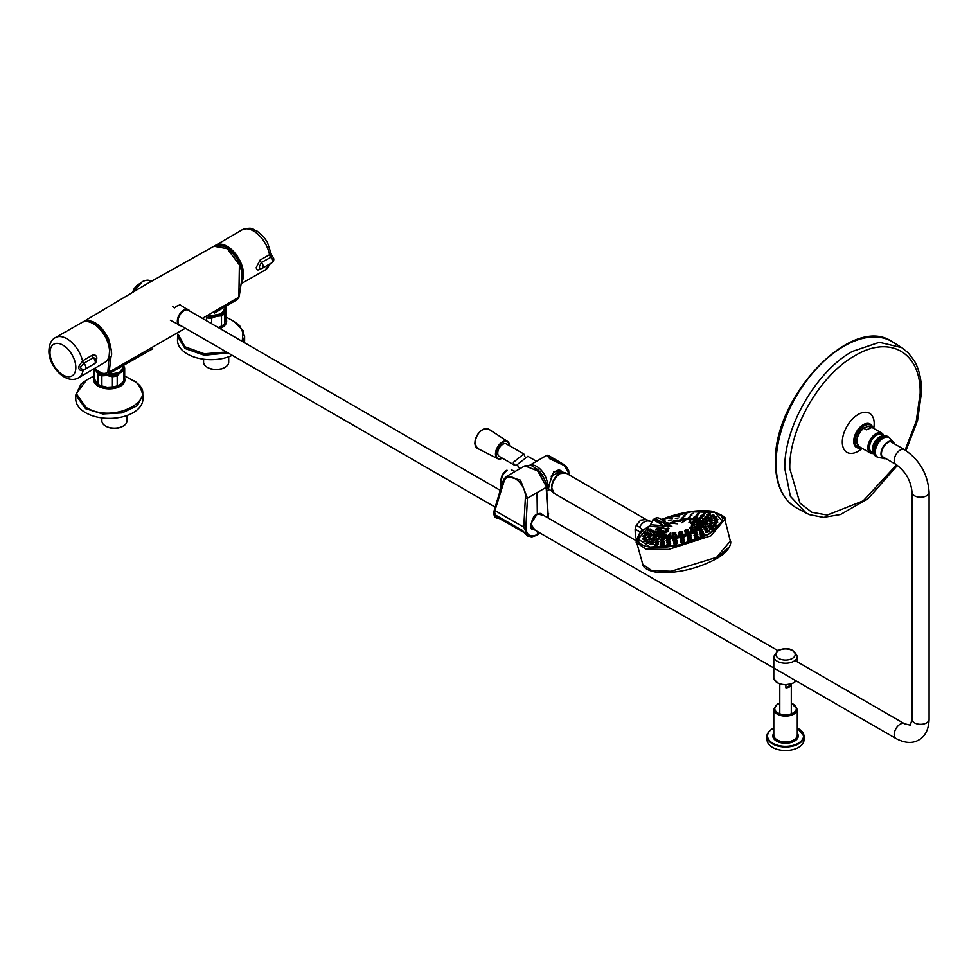 <?xml version="1.0" encoding="UTF-8"?>
<svg xmlns="http://www.w3.org/2000/svg" width="978" height="978" viewBox="0 0 978 978"><rect width="100%" height="100%" fill="white"/><g stroke="black" fill="none" stroke-linecap="round" stroke-linejoin="round"><path stroke-width="1.47" d="M208.999 316.212A13.386 7.726 0 0 0 216.175 315.711A13.386 7.726 0 0 0 217.214 315.442M224.622 323.681L226.016 317.569L226.016 307.385L224.622 313.498L224.622 323.681A15.342 8.863 180 0 1 221.908 325.796A15.342 8.863 180 0 1 221.493 326.029L221.493 315.857L216.554 316.249L211.627 318.205L211.627 323.706M206.529 320.772L206.529 317.826A15.342 8.863 180 0 0 211.627 318.205M221.554 325.992A14.389 8.301 180 0 1 221.236 326.187A14.389 8.301 180 0 1 218.228 327.52L221.493 326.029M225.429 308.156A14.389 8.301 180 0 1 225.319 309.659A14.389 8.301 180 0 1 216.554 316.249A14.389 8.301 180 0 1 208.155 316.713M224.622 313.498A15.342 8.863 180 0 1 221.493 315.857M225.576 306.481A15.342 8.863 180 0 1 226.016 307.385M101.895 373.73A13.386 7.726 0 0 0 104.512 374.513M106.015 374.794A13.386 7.726 0 0 0 107.299 374.941A13.386 7.726 0 0 0 114.695 374.391M117.213 385.87L120.551 384.244L123.9 381.053L123.9 370.882L120.551 372.496L117.213 375.686L117.213 385.87A15.342 8.863 180 0 1 112.421 386.946L112.421 376.762L107.152 375.503L101.871 375.821L101.871 386.004L107.152 387.251L112.421 386.946M119.609 384.855A14.389 8.301 180 0 1 119.512 384.916L120.551 384.244M123.656 365.809L124.683 367.948A15.342 8.863 180 0 1 124.683 368.083A15.342 8.863 180 0 1 123.9 370.882M124.683 368.217L124.683 378.131A15.342 8.863 180 0 1 124.683 378.266A15.342 8.863 180 0 1 123.9 381.053M93.998 378.4A15.342 8.863 180 0 1 93.998 378.266L93.998 368.755L93.998 378.4L97.861 384.146L97.861 373.963L95.233 369.378M119.512 384.916A14.389 8.301 180 0 1 107.152 387.251A14.389 8.301 180 0 1 99.169 384.916A14.389 8.301 180 0 1 98.839 384.721M123.656 366.481A14.389 8.301 180 0 1 120.551 372.496A14.389 8.301 180 0 1 107.152 375.503A14.389 8.301 180 0 1 95.93 370.307A14.389 8.301 180 0 1 95.477 369.513M117.213 375.686A15.342 8.863 180 0 1 112.421 376.762M101.871 386.004A15.342 8.863 180 0 1 98.485 384.525A15.342 8.863 180 0 1 97.861 384.146M101.871 375.821A15.342 8.863 180 0 1 97.861 373.963M260.943 268.742L260.026 269.28C257.63 270.625 256.383 270.014 256.273 267.434L260.087 260.099A2.873 1.65 60.3 0 0 261.383 262.52L259.231 267.043L260.16 268.767A3.839 3.839 0 0 0 262.385 268.265L271.884 262.776A3.839 3.839 0 0 0 272.41 256.505L261.383 262.52A3.839 2.213 60 0 1 263.18 266.529A3.839 2.213 60 0 1 262.385 268.265M260.087 260.099L269.586 254.683L271.591 255.16L272.41 256.505M92.947 364.611L83.008 370.405C80.428 371.017 78.912 369.867 78.484 366.946L82.47 360.931L91.883 355.43C94.573 354.244 96.247 355.087 96.883 357.96L96.406 360.43M96.199 359.574L95.856 358.4L93.289 357.777L83.827 363.278L80.245 367.361L82.543 369.672L83.57 369.488M95.856 358.4L95.856 358.4A3.839 3.839 0 0 1 94.499 363.706A3.839 2.213 -120 0 0 95.282 361.738A3.839 2.213 -120 0 0 93.289 357.777A2.873 1.663 59.7 0 1 91.883 355.43M123.35 365.54L112.042 371.933M214.28 313.119L225.148 306.737M95.343 369.134L94.683 368.767C100.563 373.645 104.952 374.696 107.873 371.933L109.805 347.667C107.812 337.092 102.678 329.134 94.401 323.816L89.047 321.823M82.653 322.141C91.651 318.119 100.257 323.584 108.46 338.51C111.492 349.036 112.348 355.026 111.04 356.493L109.181 372.043L107.507 374.488M215.612 312.337L237.336 299.549L238.864 297.178L239.39 264.879L227.226 248.693L213.938 246.26L222.85 246.04C224.512 245.649 235.588 253.608 239.194 263.412C243.522 275.405 241.444 276.627 241.505 281.297L239.133 296.847L237.336 299.537M82.678 322.129L147.556 283.498L213.938 246.26M108.093 374.146L152.764 348.779M883.22 435.992A10.049 5.807 120 0 0 876.068 440.039A10.049 5.807 120 0 0 872.486 449.244A10.049 5.807 120 0 0 873.476 452.863M883.635 435.882L881.63 434.721A10.049 5.807 120 0 0 876.606 435.222A10.049 5.807 120 0 0 869.503 447.521A10.049 5.807 120 0 0 871.581 452.129L873.586 453.279A11.125 6.418 -60 0 1 868.598 445.528A11.125 6.418 -60 0 1 877.229 433.645A11.125 6.418 -60 0 1 883.66 435.87M905.127 450.039L916.276 421.09L920.151 393.303C921.044 352.557 889.797 334.525 854.968 355.662C820.139 374.733 788.891 428.865 789.784 468.56L799.943 503.047L811.887 512.289L827.254 515.051L863.207 500.834L896.581 464.831M873.635 453.413A11.504 6.65 -60 0 1 870.224 453.034A11.504 6.65 -60 0 1 867.914 446.555A11.504 6.65 -60 0 1 876.997 433.156A11.504 6.65 -60 0 1 881.74 433.095A11.504 6.65 -60 0 1 883.77 435.846M867.999 426.212L870.775 426.775A11.504 6.65 120 0 0 868.293 426.249L863.684 428.242A11.504 6.65 120 0 0 856.948 440.234A11.504 6.65 120 0 0 859.271 446.701L870.224 453.034M864.332 427.643L863.684 428.242L866.435 429.831L871.056 427.838L868.293 426.249L867.009 426.481M798.427 728.696A18.46 10.66 180 0 1 804.002 736.324L804.002 739.845A18.46 10.66 180 0 1 798.598 747.388A18.46 10.66 180 0 1 778.476 749.698A18.46 10.66 180 0 1 767.082 739.845L767.082 736.324A18.46 10.66 180 0 1 772.486 728.793M791.288 683.94L791.288 684.698A5.758 3.325 180 0 1 785.896 687.803L785.896 684.82M785.896 687.803L791.288 684.698M779.784 713.793L779.796 684.282M179.182 305.258A9.108 5.257 120 0 0 176.92 306.09A9.108 5.257 120 0 0 174.671 307.862L172.703 306.725M495.394 515.272L499.049 518.352M496.115 515.357L497.729 517.594L525.113 533.144M522.668 530.687L527.338 535.785M548.303 518.083L546.519 486.677C545.895 476.237 533.059 464.819 530.369 465.614L524.844 465.858L537.692 470.895L546.091 486.103L548.022 517.924M539.746 532.863L537.411 534.514A1.54 0.88 60 0 1 537.093 535.211L540.064 533.047M542.435 514.697L541.384 513.682L537.301 513.951L543.475 515.308M546.127 487.399L527.435 498.181L525.871 527.179C526.372 535.235 530.223 537.68 537.411 534.514A2348.288 1355.789 -120 0 0 537.411 531.506M535.064 530.149L530.724 523.976L537.301 513.939A2348.288 1355.789 -120 0 0 537.008 492.912M530.626 524.88L532.558 529.122L534.025 529.55M495.381 515.272L522.191 530.296L524.171 532.509M499.281 518.487L496.396 517.985L494.721 515.32M524.025 532.215L522.276 530.418L495.43 514.99M537.093 535.211L531.824 536.885L527.668 535.981L523.78 527.093L525.345 498.083C526.885 484.611 509.856 470.063 504.44 480.259L494.513 511.836L496.298 517.924M525.871 527.179A1.54 0.831 2.5 0 1 523.78 527.093A1208.515 657.595 -177.3 0 1 494.819 510.43A1.54 1.027 -163.9 0 1 494.452 509.465L494.11 510.858C493.597 514.856 494.293 517.191 496.201 517.863L499.367 518.536M525.345 498.083L527.435 498.181L520.492 480.149L506.787 476.286C504.073 479.159 504.122 477.423 501.421 486.567L494.452 509.465M568.866 474.733L568.927 472.936L564.257 465.565L549.722 458.755L546.824 455.271L528.829 465.785M548.389 489.954L549.196 484.403L553.903 471.494L564.392 472.533M562.912 472.117L561.506 471.188L551.103 476.213M546.824 455.271L548.059 455.247L550.308 458.523L564.282 464.843L568.951 473.633M569.049 474.831L568.658 470.332L566.91 467.386L563.609 464.354L564.257 465.565M507.191 470.332A1.443 0.831 60 0 0 506.604 470.332L507.191 470.332C503.413 473.046 501.482 476.714 501.408 481.347L502.888 481.983M501.396 481.347L501.482 486.359M719.123 514.012L724.796 519.269L711.043 535.748L668.61 549.404L645.932 549.098L636.764 542.766L638.108 536.751M661.666 519.44L668.646 517.056C685.003 511.775 699.172 509.893 711.165 511.445C726.947 515.259 726.324 522.717 709.307 533.805C688.842 544.355 668.891 548.78 649.453 547.069C638.389 544.99 635.37 540.418 640.419 533.352L639.624 533.487L642.167 529.685L645.125 528.829L640.419 533.352M639.013 535.455L639.624 533.487M642.778 564.355C642.79 562.313 640.382 570.137 658.756 572.582C678.316 573.279 697.534 568.658 716.397 558.731L716.642 557.313L671.091 571.262L651.678 570.529L642.778 564.355L636.764 542.766M636.58 539.355L635.358 536.274L635.113 529L636.275 525.247L640.639 520.137L646.201 519.514L649.673 521.091M648.781 521.091L566.005 473.071A11.748 6.785 120 0 0 560.137 473.658A11.748 6.785 120 0 0 551.824 488.046L551.824 487.655C552.289 481.787 554.954 477.191 559.795 473.853M650.333 525.382L638.157 539.025L650.125 547.069L679.368 544.917L709.172 533.792L722.229 521.14L715.052 512.411L691.104 511.8L661.947 519.624M716.654 558.438L728.622 547.423M647.546 520.149L646.201 519.514M651.36 521.384L649.979 521.176C645.773 520.198 642.301 522.203 639.563 527.191L636.275 525.247M650.394 525.247L645.125 528.829M639.563 527.191L642.167 529.685M668.06 517.069L661.874 519.587M635.113 529L640.48 532.448M716.397 558.731C733.5 548.964 730.737 539.734 730.334 541.03L716.642 557.313M667.461 524.624L664.404 526.653C657.571 531.665 657.766 534.978 664.967 536.616C674.417 537.448 684.111 535.308 694.062 530.174C702.326 524.783 702.632 521.164 694.967 519.306C686.385 518.462 677.228 520.32 667.497 524.868L661.104 519.269M667.656 524.55C688.133 513.927 714.612 519.746 694.808 530.479C676.874 541.531 645.908 538.291 663.121 527.166L663.243 525.736L666.152 524.049L667.656 524.55L666.25 524.122C661.458 518.584 657.754 516.677 655.15 518.426L652.937 519.697L664.025 525.675A1.247 0.685 60.5 0 0 664.942 526.396M667.143 525.125A1.247 0.758 59.4 0 1 666.177 524.428L655.15 518.426M662.852 527.289L650.089 526.347A1.247 0.941 94.8 0 0 650.639 524.734L663.133 525.724L662.852 527.289L664.404 526.653L663.842 525.736M649.6 526.176L650.639 524.734C652.791 517.985 656.959 518.316 663.133 525.724L663.243 525.736M666.458 524.807C688.818 513.108 718.121 519.404 696.36 531.225C676.629 543.352 642.705 539.746 661.751 527.521L662.314 525.907M662.815 525.846L662.534 527.411C644.502 539.012 676.8 542.423 695.517 530.895C716.202 519.673 688.426 513.646 667.143 524.746M650.59 524.893L652.925 519.709M703.439 534.734A1.932 0.733 166.7 0 1 700.774 535.247A1.932 0.733 166.7 0 1 700.835 534.171A1.932 0.733 166.7 0 1 703.5 533.658A1.932 0.733 166.7 0 1 703.439 534.734M697.485 537.484A1.932 0.746 166.1 0 1 694.82 538.01A1.932 0.746 166.1 0 1 694.881 536.922A1.932 0.746 166.1 0 1 697.534 536.384A1.932 0.746 166.1 0 1 697.485 537.484M690.908 539.917A1.932 0.746 165.6 0 1 688.255 540.467A1.932 0.746 165.6 0 1 688.304 539.367A1.932 0.746 165.6 0 1 690.969 538.817A1.932 0.746 165.6 0 1 690.908 539.917M683.977 541.946A1.932 0.758 165 0 1 681.336 542.521A1.932 0.758 165 0 1 681.385 541.421A1.932 0.758 165 0 1 684.038 540.846A1.932 0.758 165 0 1 683.977 541.946M677.008 542.387A1.932 0.746 164.4 0 1 676.959 543.487A1.932 0.746 164.4 0 1 674.319 544.086A1.932 0.746 164.4 0 1 674.368 542.986A1.932 0.746 164.4 0 1 677.008 542.387M670.162 543.389A1.932 0.746 163.9 0 1 670.113 544.489A1.932 0.746 163.9 0 1 667.473 545.113A1.932 0.746 163.9 0 1 667.522 544.012A1.932 0.746 163.9 0 1 670.162 543.389M663.756 543.817A1.932 0.733 163.3 0 1 663.707 544.905A1.932 0.733 163.3 0 1 661.067 545.553A1.932 0.733 163.3 0 1 661.128 544.453A1.932 0.733 163.3 0 1 663.756 543.817M697.204 535.443A1.932 0.733 166.2 0 1 694.539 535.968A1.932 0.733 166.2 0 1 694.6 534.893A1.932 0.733 166.2 0 1 697.265 534.367A1.932 0.733 166.2 0 1 697.204 535.443M536.335 461.213L527.851 456.31L517.423 464.44L518.438 467.484L519.978 468.376M524.819 456.286L523.817 453.975L513.316 462.362L514.465 465.186L517.435 465.137M514.44 465.173L499.232 456.396A7.188 4.156 -60 0 1 497.753 453.376A7.188 4.156 -60 0 1 500.773 445.98A7.188 4.156 -60 0 1 506.421 443.939L523.817 453.975M178.106 334.207L184.952 346.774L204.292 353.767L226.444 351.982M242.226 341.371L243.143 330.711L233.974 321.42L239.586 325.515L244.622 336.249L243.155 341.909M232.238 355.32A33.57 19.377 180 0 1 204.17 359.256A33.57 19.377 180 0 1 177.495 340.283L177.617 334.488M244.622 336.212L244.622 340.283A33.57 19.377 180 0 1 244.378 342.618M75.771 394.978L75.771 399.012A33.57 19.377 180 0 0 85.599 412.716A33.57 19.377 180 0 0 122.189 416.921A33.57 19.377 180 0 0 142.91 399.012L142.91 394.978L137.25 405.736L122.189 412.875L102.788 413.975L85.599 408.67L75.771 394.978L80.991 384.061L86.419 380.149L76.345 393.694L86.015 407.325C114.658 425.528 164.206 396.934 132.666 380.381L124.683 375.931M203.583 359.183L203.583 362.178A12.567 7.249 0 0 0 207.263 367.3A12.567 7.249 0 0 0 225.026 367.3L225.026 367.3A12.567 7.249 0 0 0 228.705 362.178L228.705 356.774M224.353 367.691L225.026 367.3L224.353 367.691A11.602 6.699 180 0 1 207.935 367.691A11.602 6.699 180 0 1 207.617 367.496M101.859 417.912L101.859 420.895A12.567 7.249 0 0 0 105.538 426.029A12.567 7.249 0 0 0 123.314 426.029L123.314 426.029A12.567 7.249 0 0 0 126.993 420.895L126.993 415.503M122.629 426.42L123.314 426.029L122.629 426.42A11.602 6.699 180 0 1 106.223 426.42A11.602 6.699 180 0 1 105.893 426.225M138.338 284.439A8.337 4.817 120 0 0 132.8 292.092M139.316 283.913A8.826 5.098 120 0 0 138.68 284.243A8.826 5.098 120 0 0 132.91 292.031M241.517 281.126A22.543 13.007 -120 0 0 242.837 274.732A22.543 13.007 -120 0 0 233.815 252.776A22.543 13.007 -120 0 0 216.859 245.282M270.772 257.128A2.873 1.65 -119.7 0 1 269.512 254.732A23.179 13.386 -120 0 0 257.996 234.292A23.179 13.386 -120 0 0 241.945 229.916L214.854 245.82A23.02 13.289 60 0 1 215.698 245.258A23.02 13.289 60 0 1 233.51 251.444A23.02 13.289 60 0 1 243.51 274.732A23.02 13.289 60 0 1 241.383 282.642M269.586 254.683A2.873 1.675 -121.2 0 0 270.894 257.055A3.839 2.213 60 0 1 272.679 261.053A3.839 2.213 60 0 1 271.884 262.776M270.551 263.547L265.124 270.062A23.179 13.386 -120 0 0 269.341 264.243M81.822 322.544C91.186 316.212 109.402 334.843 109.67 350.405C109.939 356.188 108.326 360.197 104.842 362.41A23.02 13.289 -120 0 0 109.536 350.601A23.02 13.289 -120 0 0 99.035 328.229A23.02 13.289 -120 0 0 81.822 322.544L55.404 337.606A23.179 13.386 60 0 1 82.555 360.882A2.873 1.663 59.7 0 0 83.937 363.205M75.807 366.469A18.276 10.55 -120 0 0 62.03 344.647A18.276 10.55 -120 0 0 50.025 353.608A18.276 10.55 -120 0 0 63.79 375.43A18.276 10.55 -120 0 0 75.807 366.469M84.169 369.366A3.839 2.213 -120 0 0 85 369.195A3.839 2.213 -120 0 0 85.783 367.215A3.839 2.213 -120 0 0 83.827 363.278A2.873 1.638 -118.9 0 1 82.47 360.931M93.533 323.852A22.543 13.007 60 0 1 109.536 350.234M109.548 350.589A22.543 13.007 60 0 1 109.573 351.615M83.008 370.405A2.873 1.626 60.5 0 1 83.313 369.696M55.404 337.606C51.125 339.794 48.949 344.562 48.9 351.921C49.426 367.263 66.382 385.014 78.582 377.765A23.179 13.386 60 0 0 83.093 370.356A2.873 1.675 59.9 0 1 83.362 369.696M106.675 374.745A14.242 8.215 0 0 0 119.487 372.484A14.242 8.215 0 0 0 123.656 366.677L123.656 365.369M96.467 370.087A14.242 8.215 0 0 0 99.353 372.484A14.242 8.215 0 0 0 103.864 374.244M119.353 372.569A14.047 8.105 180 0 1 106.504 374.77M104.035 374.317A14.047 8.105 180 0 1 99.414 372.52M209.206 316.102A14.047 8.105 0 0 0 221.126 313.804M209.145 316.126L221.224 313.816L225.429 307.911A14.242 8.215 180 0 1 221.26 313.73A14.242 8.215 180 0 1 209.268 316.053M134.023 291.371L142.323 281.652C146.101 280.001 148.57 279.757 149.744 280.894A14.536 8.386 120 0 0 142.568 281.664A14.536 8.386 120 0 0 134.316 291.199M134.169 291.297A14.059 8.117 -60 0 1 142.213 281.872M185.355 328.253L109.181 372.043L107.873 371.933M238.864 297.178L238.889 296.285L238.864 297.178L202.397 318.388M894.369 443.829L890.029 438.315A11.345 6.553 120 0 0 881.031 439.831A11.345 6.553 120 0 0 875.359 451.97A11.345 6.553 120 0 0 878.892 457.606L885.836 458.609A9.67 5.587 -60 0 1 883.978 458.645A9.67 5.587 -60 0 1 880.982 453.841A9.67 5.587 -60 0 1 885.811 443.499A9.67 5.587 -60 0 1 893.476 442.203A9.67 5.587 -60 0 1 894.344 443.816M875.75 456.213L873.256 450.797C875.298 440.381 879.955 435.54 887.254 436.286A11.504 6.65 120 0 0 878.391 439.366A11.504 6.65 120 0 0 873.366 450.944A11.504 6.65 120 0 0 875.75 456.213L876.753 456.799A11.504 6.65 -60 0 1 874.369 451.53A11.504 6.65 -60 0 1 879.393 439.941A11.504 6.65 -60 0 1 888.256 436.86L890.029 438.315M894.124 443.682A9.291 5.367 120 0 0 886.777 443.266A9.291 5.367 120 0 0 881.447 453.804A9.291 5.367 120 0 0 885.591 458.462M873.366 450.638A11.125 6.418 -60 0 1 881.361 436.934M881.899 456.335L895.958 464.452A8.533 4.927 120 0 1 894.185 460.54A8.533 4.927 120 0 1 900.225 450.088A8.533 4.927 120 0 1 904.491 449.66C919.613 459.88 927.816 474.085 929.1 492.289L929.1 719.38A8.533 4.927 180 0 1 926.606 722.864A8.533 4.927 180 0 1 917.303 723.928A8.533 4.927 180 0 1 912.034 719.38L910.335 725.15L904.491 723.732L794.955 660.492M929.1 719.38C928.733 729.417 925.322 736.275 918.868 739.943C912.498 743.696 904.858 743.219 895.958 738.512A8.533 4.927 -60 0 1 894.185 734.612A8.533 4.927 -60 0 1 900.225 724.148A8.533 4.927 -60 0 1 904.491 723.732M929.1 492.289A8.533 4.927 180 0 1 926.606 495.773A8.533 4.927 180 0 1 917.303 496.848A8.533 4.927 180 0 1 912.034 492.289L912.034 719.38M795.982 507.619L806.251 513.132L790.395 496.335L784.796 468.474C783.867 427.3 816.275 371.175 852.4 351.395L879.332 342.3L901.802 347.642L891.887 341.505A95.905 55.367 120 0 0 843.867 346.224A95.905 55.367 120 0 0 776.055 463.67A95.905 55.367 120 0 0 795.982 507.619C782.534 499.306 775.701 484.403 775.493 462.887C772.596 397.838 851.569 313.669 891.887 341.505M873.696 428.462A22.555 13.02 120 0 0 874.198 423.621A22.555 13.02 120 0 0 858.256 414.415A22.555 13.02 120 0 0 842.302 442.032A22.555 13.02 120 0 0 862.193 448.389M871.459 425.271A13.533 7.812 120 0 0 871.202 424.953A13.533 7.812 120 0 0 860.481 426.787A13.533 7.812 120 0 0 853.721 441.261A13.533 7.812 120 0 0 857.914 447.985A13.533 7.812 120 0 0 858.305 448.046M861.52 447.997A13.276 7.665 -60 0 1 858.684 448.144A13.276 7.665 -60 0 1 854.564 441.543A13.276 7.665 -60 0 1 861.202 427.349A13.276 7.665 -60 0 1 871.728 425.54A13.276 7.665 -60 0 1 873.024 428.071M872.792 427.924A12.824 7.396 120 0 0 862.73 426.799A12.824 7.396 120 0 0 855.151 441.494A12.824 7.396 120 0 0 861.276 447.863M863.66 428.095A11.198 6.467 120 0 0 856.85 439.953A11.198 6.467 120 0 0 857.131 443.56M773.794 735.15A11.748 6.785 0 0 0 781.043 741.422A11.748 6.785 0 0 0 793.843 739.943A11.748 6.785 0 0 0 797.29 735.15L797.29 709.307A11.748 6.785 180 0 1 793.843 714.111A11.748 6.785 180 0 1 781.043 715.578A11.748 6.785 180 0 1 773.794 709.307L773.794 735.15M797.29 727.938L804.002 736.324A18.46 10.66 180 0 1 798.598 743.867A18.46 10.66 180 0 1 778.476 746.177A18.46 10.66 180 0 1 767.082 736.324C766.495 734.331 768.329 731.752 772.583 728.573L773.794 727.938M797.29 733.133A12.702 7.335 180 0 1 794.527 741.128A12.702 7.335 180 0 1 778.488 742.033A12.702 7.335 180 0 1 773.794 733.133M773.794 728.072A17.983 10.379 0 0 0 772.828 728.598A17.983 10.379 0 0 0 772.828 743.28A17.983 10.379 0 0 0 798.256 743.28A17.983 10.379 0 0 0 797.29 728.072M779.784 703.255A10.795 6.235 0 0 0 777.913 704.123A10.795 6.235 0 0 0 777.913 712.938A10.795 6.235 0 0 0 793.17 712.938A10.795 6.235 0 0 0 791.3 703.255M793.513 682.827A11.271 6.504 180 0 1 777.412 682.73M796.129 680.884L793.745 682.852C783.525 686.373 776.874 684.698 773.794 677.827A11.748 6.785 0 0 0 781.043 684.099A11.748 6.785 0 0 0 793.843 682.632A11.748 6.785 0 0 0 796.068 680.847M778.72 650.553A9.658 5.575 0 0 0 778.72 658.438A9.658 5.575 0 0 0 792.363 658.438A9.658 5.575 0 0 0 792.363 650.553A9.658 5.575 0 0 0 778.72 650.553M797.29 661.837L797.29 656.434A11.748 6.785 180 0 1 793.843 661.238A11.748 6.785 180 0 1 781.043 662.705A11.748 6.785 180 0 1 773.794 656.434L777.73 650.541L540.039 513.316M181.101 325.796A9.108 5.257 -60 0 1 179.218 325.381A9.108 5.257 -60 0 1 177.825 318.07A9.108 5.257 -60 0 1 183.766 310.05A9.108 5.257 -60 0 1 188.326 309.598A9.108 5.257 -60 0 1 189.634 311.016M189.023 310.662A8.631 4.988 120 0 0 184.108 310.637A8.631 4.988 120 0 0 178.314 318.828A8.631 4.988 120 0 0 180.49 325.442M548.621 513.597A1.54 0.929 176.9 0 1 548.23 514.257M494.513 511.836L494.513 510.271L494.513 511.836M535.577 468.364A14.866 8.582 60 0 1 541.971 475.235M540.162 472.814A15.342 8.863 -120 0 0 536.091 468.78M529.538 465.406A15.391 8.888 60 0 1 541.189 470.173A15.391 8.888 60 0 1 547.57 485.296A15.391 8.888 60 0 1 546.8 489.489M544.453 479.623A13.936 8.044 -120 0 0 535.394 468.095M636.482 540.895L554.257 493.425A11.748 6.785 120 0 1 551.824 488.046L551.824 487.655M693.72 521.323A1.932 0.611 168.3 0 1 693.83 520.418A1.932 0.611 168.3 0 1 696.507 519.954A1.932 0.611 168.3 0 1 696.409 520.858A1.932 0.611 168.3 0 1 693.72 521.323M696.214 522.875A1.932 0.648 168.7 0 1 696.312 521.922A1.932 0.648 168.7 0 1 698.989 521.482A1.932 0.648 168.7 0 1 698.903 522.435A1.932 0.648 168.7 0 1 696.214 522.875M696.654 524.122A1.932 0.685 168.7 0 1 699.343 523.682A1.932 0.685 168.7 0 1 699.258 524.685A1.932 0.685 168.7 0 1 696.58 525.125A1.932 0.685 168.7 0 1 696.654 524.122M694.832 526.739A1.932 0.721 168.2 0 1 697.51 526.286A1.932 0.721 168.2 0 1 697.448 527.338A1.932 0.721 168.2 0 1 694.759 527.79A1.932 0.721 168.2 0 1 694.832 526.739M691.055 529.465A1.932 0.758 167.4 0 1 693.732 528.988A1.932 0.758 167.4 0 1 693.671 530.076A1.932 0.758 167.4 0 1 690.994 530.565A1.932 0.758 167.4 0 1 691.055 529.465M685.774 531.971A1.932 0.77 166.2 0 1 688.451 531.445A1.932 0.77 166.2 0 1 688.402 532.57A1.932 0.77 166.2 0 1 685.725 533.096A1.932 0.77 166.2 0 1 685.774 531.971M679.637 533.939A1.932 0.77 164.9 0 1 682.302 533.365A1.932 0.77 164.9 0 1 682.253 534.514A1.932 0.77 164.9 0 1 679.6 535.088A1.932 0.77 164.9 0 1 679.637 533.939M673.341 536.299A1.932 0.77 163.7 0 1 673.39 535.162A1.932 0.77 163.7 0 1 676.03 534.526A1.932 0.77 163.7 0 1 675.981 535.663A1.932 0.77 163.7 0 1 673.341 536.299M667.717 536.58A1.932 0.746 162.6 0 1 667.766 535.467A1.932 0.746 162.6 0 1 670.395 534.795A1.932 0.746 162.6 0 1 670.346 535.907A1.932 0.746 162.6 0 1 667.717 536.58M690.957 523.511A1.932 0.648 167.7 0 1 691.055 522.558A1.932 0.648 167.7 0 1 693.732 522.081A1.932 0.648 167.7 0 1 693.634 523.022A1.932 0.648 167.7 0 1 690.957 523.511M692.008 524.648A1.932 0.685 167.8 0 1 694.698 524.171A1.932 0.685 167.8 0 1 694.612 525.174A1.932 0.685 167.8 0 1 691.935 525.651A1.932 0.685 167.8 0 1 692.008 524.648M689.893 527.362A1.932 0.721 167.3 0 1 692.571 526.873A1.932 0.721 167.3 0 1 692.51 527.924A1.932 0.721 167.3 0 1 689.82 528.413A1.932 0.721 167.3 0 1 689.893 527.362M685.187 530.076A1.932 0.746 166.2 0 1 687.852 529.55A1.932 0.746 166.2 0 1 687.791 530.638A1.932 0.746 166.2 0 1 685.126 531.164A1.932 0.746 166.2 0 1 685.187 530.076M678.964 532.179A1.932 0.746 164.9 0 1 681.617 531.604A1.932 0.746 164.9 0 1 681.568 532.704A1.932 0.746 164.9 0 1 678.903 533.291A1.932 0.746 164.9 0 1 678.964 532.179M672.595 534.281A1.932 0.733 163.6 0 1 672.644 533.181A1.932 0.733 163.6 0 1 675.297 532.558A1.932 0.733 163.6 0 1 675.236 533.646A1.932 0.733 163.6 0 1 672.595 534.281M690.321 521.592L688.94 522.301L690.321 521.592M670.774 532.79A1.932 0.709 162.7 0 1 669.417 533.658L670.774 532.79M666.055 525.761A1.247 0.721 60 0 1 665.113 525.052M700.272 532.02A1.932 0.721 166.7 0 1 702.95 531.506A1.932 0.721 166.7 0 1 702.876 532.57A1.932 0.721 166.7 0 1 700.211 533.083A1.932 0.721 166.7 0 1 700.272 532.02M663.414 520.809L665.639 521.188L664.319 521.69M669.685 518.499L672.204 518.756L669.685 518.499M676.617 516.457L679.135 516.726L676.617 516.457M683.512 515.761L686.275 514.318L683.512 515.761M690.358 514.734L693.121 513.316L690.358 514.734M696.764 514.294L699.527 512.888L696.764 514.294M702.473 514.452L705.248 513.047L702.473 514.452M707.29 515.21A1.932 0.623 167.5 0 1 707.387 514.306A1.932 0.623 167.5 0 1 710.052 513.805A1.932 0.623 167.5 0 1 709.955 514.721A1.932 0.623 167.5 0 1 707.29 515.21M711.006 516.531A1.932 0.636 167.8 0 1 711.104 515.602A1.932 0.636 167.8 0 1 713.781 515.125A1.932 0.636 167.8 0 1 713.683 516.054A1.932 0.636 167.8 0 1 711.006 516.531M713.5 518.364A1.932 0.648 168 0 1 713.585 517.411A1.932 0.648 168 0 1 716.263 516.946A1.932 0.648 168 0 1 716.165 517.9A1.932 0.648 168 0 1 713.5 518.364M714.649 520.651A1.932 0.672 168 0 1 714.735 519.673A1.932 0.672 168 0 1 717.412 519.208A1.932 0.672 168 0 1 717.326 520.186A1.932 0.672 168 0 1 714.649 520.651M714.515 522.289A1.932 0.685 167.9 0 1 717.192 521.812A1.932 0.685 167.9 0 1 717.118 522.814A1.932 0.685 167.9 0 1 714.441 523.291A1.932 0.685 167.9 0 1 714.515 522.289M712.925 525.149A1.932 0.697 167.8 0 1 715.603 524.685A1.932 0.697 167.8 0 1 715.529 525.699A1.932 0.697 167.8 0 1 712.852 526.176A1.932 0.697 167.8 0 1 712.925 525.149M710.04 528.169A1.932 0.721 167.5 0 1 712.717 527.68A1.932 0.721 167.5 0 1 712.644 528.731A1.932 0.721 167.5 0 1 709.967 529.208A1.932 0.721 167.5 0 1 710.04 528.169M705.957 531.213A1.932 0.733 167.1 0 1 708.622 530.712A1.932 0.733 167.1 0 1 708.561 531.775A1.932 0.733 167.1 0 1 705.896 532.276A1.932 0.733 167.1 0 1 705.957 531.213M673.439 520.394L675.969 520.687L673.439 520.394M680.541 519.404L683.28 517.924L680.541 519.404M694.038 517.985A1.932 0.611 166.5 0 1 694.135 517.081A1.932 0.611 166.5 0 1 696.788 516.543A1.932 0.611 166.5 0 1 696.691 517.448A1.932 0.611 166.5 0 1 694.038 517.985M703.096 519.941A1.932 0.648 167.1 0 1 703.194 518.988A1.932 0.648 167.1 0 1 705.859 518.487A1.932 0.648 167.1 0 1 705.761 519.428A1.932 0.648 167.1 0 1 703.096 519.941M705.175 523.695A1.932 0.685 167.2 0 1 707.84 523.193A1.932 0.685 167.2 0 1 707.766 524.196A1.932 0.685 167.2 0 1 705.101 524.685A1.932 0.685 167.2 0 1 705.175 523.695M703.255 526.69A1.932 0.697 167 0 1 705.908 526.176A1.932 0.697 167 0 1 705.835 527.203A1.932 0.697 167 0 1 703.182 527.704A1.932 0.697 167 0 1 703.255 526.69M699.514 529.819A1.932 0.709 166.6 0 1 702.18 529.306A1.932 0.709 166.6 0 1 702.106 530.345A1.932 0.709 166.6 0 1 699.441 530.858A1.932 0.709 166.6 0 1 699.514 529.819M705.077 522.032A1.932 0.66 167.2 0 1 705.162 521.066A1.932 0.66 167.2 0 1 707.827 520.565A1.932 0.66 167.2 0 1 707.742 521.543A1.932 0.66 167.2 0 1 705.077 522.032M699.331 518.56A1.932 0.623 166.9 0 1 699.429 517.631A1.932 0.623 166.9 0 1 702.082 517.105A1.932 0.623 166.9 0 1 701.984 518.034A1.932 0.623 166.9 0 1 699.331 518.56M666.641 522.875L669.172 523.157L666.641 522.875M687.607 518.279L690.37 516.824L687.607 518.279M668.426 520.504L670.957 520.773L668.426 520.504M675.321 518.291L677.852 518.584L675.321 518.291M682.289 517.509L685.052 516.054L682.289 517.509M689.197 516.47L691.959 515.027L689.197 516.47M695.566 516.115L698.329 514.685L695.566 516.115M701.079 516.457A1.932 0.623 167 0 1 701.177 515.553A1.932 0.623 167 0 1 703.842 515.039A1.932 0.623 167 0 1 703.744 515.944A1.932 0.623 167 0 1 701.079 516.457M705.431 517.496A1.932 0.636 167.3 0 1 705.529 516.567A1.932 0.636 167.3 0 1 708.206 516.066A1.932 0.636 167.3 0 1 708.109 516.995A1.932 0.636 167.3 0 1 705.431 517.496M708.427 519.159A1.932 0.648 167.5 0 1 708.512 518.206A1.932 0.648 167.5 0 1 711.189 517.717A1.932 0.648 167.5 0 1 711.092 518.67A1.932 0.648 167.5 0 1 708.427 519.159M709.894 521.36A1.932 0.66 167.6 0 1 709.979 520.394A1.932 0.66 167.6 0 1 712.644 519.905A1.932 0.66 167.6 0 1 712.559 520.883A1.932 0.66 167.6 0 1 709.894 521.36M709.832 523.01A1.932 0.685 167.6 0 1 712.51 522.521A1.932 0.685 167.6 0 1 712.424 523.523A1.932 0.685 167.6 0 1 709.759 524A1.932 0.685 167.6 0 1 709.832 523.01M708.096 525.919A1.932 0.697 167.4 0 1 710.774 525.43A1.932 0.697 167.4 0 1 710.7 526.457A1.932 0.697 167.4 0 1 708.023 526.946A1.932 0.697 167.4 0 1 708.096 525.919M704.857 528.976A1.932 0.709 167.1 0 1 707.522 528.475A1.932 0.709 167.1 0 1 707.461 529.526A1.932 0.709 167.1 0 1 704.783 530.015A1.932 0.709 167.1 0 1 704.857 528.976M665.835 528.817A1.932 0.636 162.6 0 1 668.463 528.12A1.932 0.636 162.6 0 1 668.377 529.074A1.932 0.636 162.6 0 1 665.749 529.77A1.932 0.636 162.6 0 1 665.835 528.817M665.162 532.301A1.932 0.672 162.3 0 1 665.248 531.286A1.932 0.672 162.3 0 1 667.864 530.589A1.932 0.672 162.3 0 1 667.791 531.592A1.932 0.672 162.3 0 1 665.162 532.301M681.324 522.814L684.099 521.36L681.324 522.814M674.979 523.536L677.522 523.792L674.979 523.536M669.355 526.017L671.886 526.262L669.355 526.017M662.461 528.499L664.979 528.695L662.461 528.499M660.639 531.115A1.932 0.648 161.5 0 1 663.243 530.382A1.932 0.648 161.5 0 1 663.157 531.36A1.932 0.648 161.5 0 1 660.553 532.093A1.932 0.648 161.5 0 1 660.639 531.115M660.908 534.343A1.932 0.685 161.4 0 1 660.981 533.303A1.932 0.685 161.4 0 1 663.597 532.582A1.932 0.685 161.4 0 1 663.524 533.609A1.932 0.685 161.4 0 1 660.908 534.343M663.402 535.895A1.932 0.721 161.8 0 1 663.463 534.819A1.932 0.721 161.8 0 1 666.079 534.11A1.932 0.721 161.8 0 1 666.018 535.186A1.932 0.721 161.8 0 1 663.402 535.895M689.404 520.638L692.192 519.269L689.404 520.638M683.781 520.919L686.556 519.526L683.781 520.919M677.644 521.298L680.175 521.531L677.644 521.298M671.507 523.267L674.025 523.474L671.507 523.267M666.238 525.773L668.744 525.968L666.238 525.773M650.321 530.956A1.932 0.623 162.8 0 1 652.949 530.272A1.932 0.623 162.8 0 1 652.852 531.225A1.932 0.623 162.8 0 1 650.236 531.91A1.932 0.623 162.8 0 1 650.321 530.956M648.28 533.915A1.932 0.648 162.6 0 1 650.896 533.218A1.932 0.648 162.6 0 1 650.81 534.196A1.932 0.648 162.6 0 1 648.194 534.88A1.932 0.648 162.6 0 1 648.28 533.915M647.729 537.594A1.932 0.66 162.5 0 1 647.815 536.592A1.932 0.66 162.5 0 1 650.431 535.907A1.932 0.66 162.5 0 1 650.346 536.91A1.932 0.66 162.5 0 1 647.729 537.594M648.879 539.905A1.932 0.685 162.5 0 1 648.952 538.878A1.932 0.685 162.5 0 1 651.58 538.193A1.932 0.685 162.5 0 1 651.495 539.22A1.932 0.685 162.5 0 1 648.879 539.905M651.58 541.678A1.932 0.697 162.7 0 1 651.641 540.638A1.932 0.697 162.7 0 1 654.27 539.966A1.932 0.697 162.7 0 1 654.196 541.005A1.932 0.697 162.7 0 1 651.58 541.678M655.676 542.839A1.932 0.709 163 0 1 655.737 541.775A1.932 0.709 163 0 1 658.365 541.115A1.932 0.709 163 0 1 658.304 542.179A1.932 0.709 163 0 1 655.676 542.839M660.981 543.328A1.932 0.721 163.4 0 1 661.03 542.252A1.932 0.721 163.4 0 1 663.671 541.604A1.932 0.721 163.4 0 1 663.61 542.68A1.932 0.721 163.4 0 1 660.981 543.328M667.204 543.108A1.932 0.733 163.9 0 1 667.253 542.032A1.932 0.733 163.9 0 1 669.893 541.409A1.932 0.733 163.9 0 1 669.844 542.484A1.932 0.733 163.9 0 1 667.204 543.108M674.025 542.203A1.932 0.733 164.4 0 1 674.074 541.115A1.932 0.733 164.4 0 1 676.727 540.516A1.932 0.733 164.4 0 1 676.666 541.604A1.932 0.733 164.4 0 1 674.025 542.203M681.153 539.563A1.932 0.746 165 0 1 683.805 538.988A1.932 0.746 165 0 1 683.744 540.076A1.932 0.746 165 0 1 681.091 540.651A1.932 0.746 165 0 1 681.153 539.563M688.109 537.46A1.932 0.746 165.6 0 1 690.774 536.898A1.932 0.746 165.6 0 1 690.712 537.986A1.932 0.746 165.6 0 1 688.06 538.548A1.932 0.746 165.6 0 1 688.109 537.46M656.214 528.89A1.932 0.623 163.3 0 1 658.83 528.23A1.932 0.623 163.3 0 1 658.732 529.171A1.932 0.623 163.3 0 1 656.116 529.844A1.932 0.623 163.3 0 1 656.214 528.89M653.353 531.983A1.932 0.648 163 0 1 655.969 531.311A1.932 0.648 163 0 1 655.883 532.276A1.932 0.648 163 0 1 653.267 532.949A1.932 0.648 163 0 1 653.353 531.983M660.786 540.956A1.932 0.709 163.4 0 1 660.847 539.893A1.932 0.709 163.4 0 1 663.475 539.257A1.932 0.709 163.4 0 1 663.414 540.308A1.932 0.709 163.4 0 1 660.786 540.956M673.512 540.369A1.932 0.721 164.4 0 1 673.573 539.294A1.932 0.721 164.4 0 1 676.214 538.695A1.932 0.721 164.4 0 1 676.153 539.77A1.932 0.721 164.4 0 1 673.512 540.369M652.302 535.81A1.932 0.66 162.9 0 1 652.387 534.819A1.932 0.66 162.9 0 1 655.003 534.147A1.932 0.66 162.9 0 1 654.918 535.137A1.932 0.66 162.9 0 1 652.302 535.81M653.316 538.206A1.932 0.672 162.9 0 1 653.39 537.191A1.932 0.672 162.9 0 1 656.006 536.531A1.932 0.672 162.9 0 1 655.932 537.545A1.932 0.672 162.9 0 1 653.316 538.206M656.214 539.966A1.932 0.697 163.1 0 1 656.287 538.927A1.932 0.697 163.1 0 1 658.903 538.267A1.932 0.697 163.1 0 1 658.83 539.306A1.932 0.697 163.1 0 1 656.214 539.966M666.703 541.091A1.932 0.721 163.9 0 1 666.764 540.027A1.932 0.721 163.9 0 1 669.392 539.404A1.932 0.721 163.9 0 1 669.331 540.467A1.932 0.721 163.9 0 1 666.703 541.091M680.786 537.778A1.932 0.733 165 0 1 683.426 537.203A1.932 0.733 165 0 1 683.365 538.279A1.932 0.733 165 0 1 680.725 538.854A1.932 0.733 165 0 1 680.786 537.778M687.852 535.577A1.932 0.721 165.6 0 1 690.492 535.027A1.932 0.721 165.6 0 1 690.431 536.091A1.932 0.721 165.6 0 1 687.791 536.653A1.932 0.721 165.6 0 1 687.852 535.577M694.246 532.851A1.932 0.721 166.2 0 1 696.911 532.325A1.932 0.721 166.2 0 1 696.837 533.377A1.932 0.721 166.2 0 1 694.184 533.915A1.932 0.721 166.2 0 1 694.246 532.851M647.962 529.709A1.932 0.611 162.7 0 1 650.578 529.012A1.932 0.611 162.7 0 1 650.48 529.942A1.932 0.611 162.7 0 1 647.864 530.638A1.932 0.611 162.7 0 1 647.962 529.709M645.064 532.717A1.932 0.636 162.4 0 1 647.68 532.02A1.932 0.636 162.4 0 1 647.583 532.973A1.932 0.636 162.4 0 1 644.979 533.67A1.932 0.636 162.4 0 1 645.064 532.717M643.475 535.589A1.932 0.648 162.2 0 1 646.091 534.88A1.932 0.648 162.2 0 1 646.006 535.858A1.932 0.648 162.2 0 1 643.39 536.567A1.932 0.648 162.2 0 1 643.475 535.589M643.182 539.196A1.932 0.66 162.1 0 1 643.255 538.193A1.932 0.66 162.1 0 1 645.871 537.497A1.932 0.66 162.1 0 1 645.786 538.499A1.932 0.66 162.1 0 1 643.182 539.196M644.331 541.482A1.932 0.685 162.2 0 1 644.404 540.455A1.932 0.685 162.2 0 1 647.02 539.758A1.932 0.685 162.2 0 1 646.947 540.785A1.932 0.685 162.2 0 1 644.331 541.482M646.825 543.316A1.932 0.697 162.3 0 1 646.886 542.264A1.932 0.697 162.3 0 1 649.502 541.58A1.932 0.697 162.3 0 1 649.441 542.619A1.932 0.697 162.3 0 1 646.825 543.316M650.541 544.636A1.932 0.709 162.6 0 1 650.602 543.572A1.932 0.709 162.6 0 1 653.231 542.888A1.932 0.709 162.6 0 1 653.17 543.951A1.932 0.709 162.6 0 1 650.541 544.636M655.358 545.394A1.932 0.721 162.9 0 1 655.407 544.306A1.932 0.721 162.9 0 1 658.035 543.646A1.932 0.721 162.9 0 1 657.986 544.734A1.932 0.721 162.9 0 1 655.358 545.394M551.861 489.746A11.149 6.443 -60 0 1 551.555 487.362A11.149 6.443 -60 0 1 561.653 472.826M509.538 445.736A9.951 5.746 120 0 0 509.526 445.54A9.951 5.746 120 0 0 507.631 441.457A9.951 5.746 120 0 0 499.758 444.085A9.951 5.746 120 0 0 495.479 454.428A9.951 5.746 120 0 0 497.692 458.682A9.951 5.746 120 0 0 502.337 458.193A9.462 5.465 -60 0 1 496.139 454.391A9.462 5.465 -60 0 1 502.411 442.692A9.462 5.465 -60 0 1 509.501 445.711M502.472 458.266L497.692 458.682L477.435 448.376A11.149 6.443 -60 0 1 474.966 443.609A11.149 6.443 -60 0 1 479.758 432.019A11.149 6.443 -60 0 1 488.584 429.073L507.631 441.457L509.66 445.809M482.985 429.44A10.672 6.161 120 0 0 474.953 443.193M228.106 352.936L204.17 355.21L185.001 348.461L177.495 336.249M223.461 324.757A14.242 8.227 180 0 1 218.546 327.703M225.894 318.388A15.587 8.998 180 0 1 219.989 328.535M124.683 378.303A15.587 8.998 180 0 1 116.553 387.863A15.587 8.998 180 0 1 98.313 386.249A15.587 8.998 180 0 1 93.998 378.303M122.507 382.569A14.242 8.227 180 0 1 99.267 385.246A14.242 8.227 180 0 1 95.489 381.371M221.236 326.187L221.908 325.796M99.169 384.916L98.485 384.525M124.683 368.083L124.683 378.266M132.678 292.165L134.072 288.828L139.561 283.693M241.273 283.669L265.124 270.062M241.945 229.916C253.449 226.236 252.373 229.757 257.226 231.199L263.754 236.994L267.287 242.031L271.591 255.172M94.499 363.706L85 369.195A3.839 3.839 0 0 1 82.543 369.672M104.842 362.41L78.582 377.765M123.656 366.677L119.438 372.569L106.333 374.782M104.243 374.403L96.406 370.051M149.744 280.894L150.93 281.542M225.429 307.911L225.429 306.566M94.071 368.706L103.521 374.073L107.714 374.378M82.592 322.178L83.436 321.603M878.892 457.606L876.753 456.799M887.254 436.286L888.256 436.86M895.958 738.512L531.506 528.108M495.137 507.105L179.206 324.696M904.491 449.66L890.445 441.555M895.958 464.452C905.53 471.286 910.897 480.577 912.034 492.289M500.223 490.333L187.739 309.916M905.983 450.577L917.547 420.65L921.569 391.86C921.557 379.611 919.149 369.281 914.344 360.87L908.305 352.911L901.802 347.642M871.154 424.904L873.061 428.095M861.557 448.022L857.84 447.961M806.251 513.132L809.772 514.721L823.525 517.386L840.542 514.501L868.195 498.56L897.425 465.381M863.855 427.912C856.557 435.039 855.029 441.298 859.271 446.701M870.775 426.775L881.74 433.095M779.784 703.023L777.437 704.074L773.794 709.307M791.3 703.023L797.29 709.307M791.3 683.928L791.3 713.793M773.794 677.827L773.794 656.434M777.73 650.541C787.363 646.727 793.879 648.695 797.29 656.434M170.404 320.283L181.174 325.845M189.708 311.053L179.512 304.5M495.369 515.198L495.528 515.858M532.558 529.122C529.269 531.213 531.445 515.21 537.203 514.159L541.384 513.682M527.668 535.981L524.049 532.374M506.787 476.286L524.844 465.858M542.851 476.616L534.11 467.35M547.9 490.455L546.946 490.968M548.646 489.501C547.924 489.269 549.294 483.927 552.741 473.474C556.58 469.99 559.502 469.232 561.506 471.188M563.609 464.354L548.059 455.247M511.201 469.782L514.758 471.31M506.604 470.332C502.924 472.887 501.054 476.372 500.981 480.797L501.091 487.582M641.507 531.225L639.38 533.707C636.311 540.186 635.431 543.193 636.764 542.741M566.005 473.071L559.893 473.633C554.893 477.068 552.167 481.812 551.69 487.851M730.334 541.017L724.796 519.269C726.85 517.827 722.681 515.149 712.277 511.249C699.735 509.575 685.003 511.518 668.072 517.056L661.641 519.428M649.147 520.907L647.399 520.064M551.678 487.851L554.257 493.425M652.925 519.721L650.297 525.443M548.67 489.134L552.558 491.665M559.917 470.589L563.634 472.484M477.435 448.376L474.807 443.401C476.616 432.961 481.213 428.181 488.584 429.073M226.016 316.994L233.974 321.42M142.91 394.978C140.209 386.102 136.798 381.249 132.678 380.393M93.998 375.931L86.419 380.149M207.935 367.691L207.263 367.3M106.223 426.42L105.538 426.029"/></g></svg>

